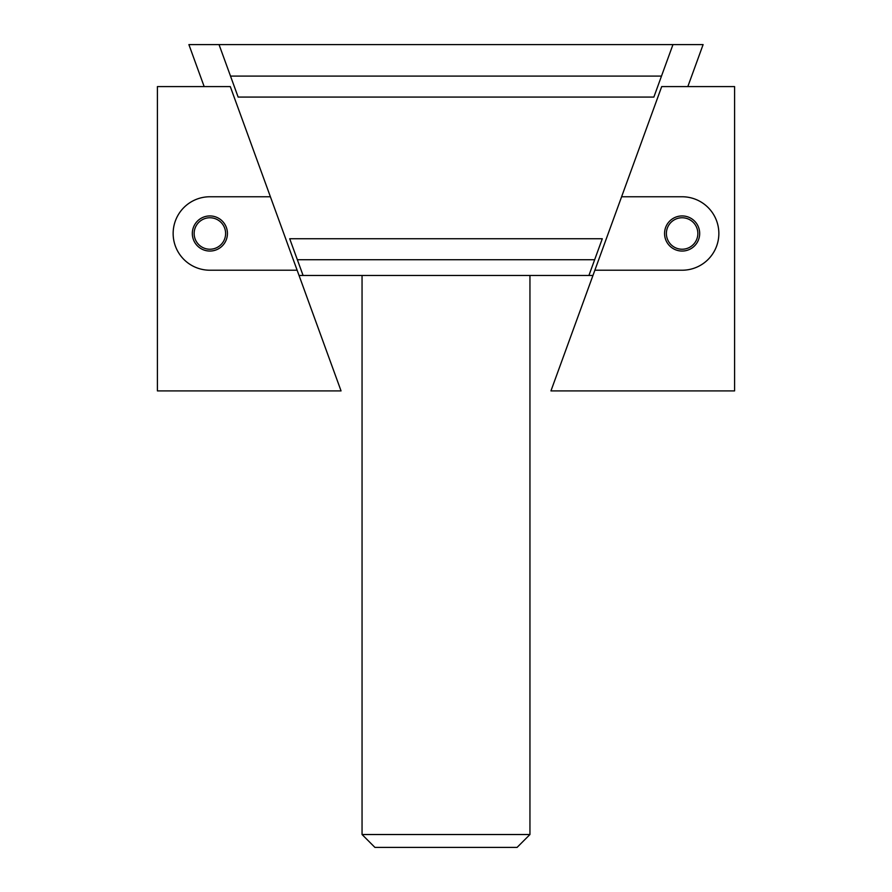 <?xml version="1.0" encoding="UTF-8"?>
<svg xmlns="http://www.w3.org/2000/svg" width="892" height="892" viewBox="0 0 892 892"><rect width="100%" height="100%" fill="white"/><g stroke="black" fill="none" stroke-linecap="round" stroke-linejoin="round"><path stroke-width="1.34" d="M299.043 275.472L303.079 275.472L289.71 238.744L602.29 238.744L588.921 275.472L592.957 275.472M653.858 97.072L661.496 76.088L653.858 97.072L238.142 97.072L230.504 76.088L238.142 97.072M687.832 86.58L703.108 44.6L188.892 44.6L204.168 86.58M594.652 259.728L297.348 259.728M219.042 44.6L230.504 76.088L661.496 76.088L672.958 44.6M303.079 275.472L588.921 275.472M621.601 196.764L550.944 390.908L734.584 390.908L734.584 86.58L661.708 86.58L621.601 196.764L682.112 196.764A36.728 36.728 0 0 1 718.852 233.492A36.728 36.728 0 0 1 682.112 270.22L594.864 270.22M664.562 233.492A17.561 17.561 0 0 1 690.899 218.284A17.561 17.561 0 0 1 690.899 248.701A17.561 17.561 0 0 1 664.562 233.492M697.856 233.492A15.744 15.744 0 0 0 674.252 219.867A15.744 15.744 0 0 0 674.252 247.129A15.744 15.744 0 0 0 697.856 233.492M270.399 196.764L341.056 390.908L157.416 390.908L157.416 86.58L230.292 86.58L270.399 196.764L209.888 196.764A36.728 36.728 0 0 0 173.148 233.492A36.728 36.728 0 0 0 209.888 270.22L297.136 270.22M227.438 233.492A17.561 17.561 0 0 0 201.101 218.284A17.561 17.561 0 0 0 201.101 248.701A17.561 17.561 0 0 0 227.438 233.492M194.144 233.492A15.744 15.744 0 0 0 217.748 247.129A15.744 15.744 0 0 0 217.748 219.867A15.744 15.744 0 0 0 194.144 233.492M362.052 834.522L529.948 834.522L517.081 847.4L374.919 847.4L362.052 834.522L362.052 275.472M529.948 834.522L529.948 275.472"/></g></svg>
